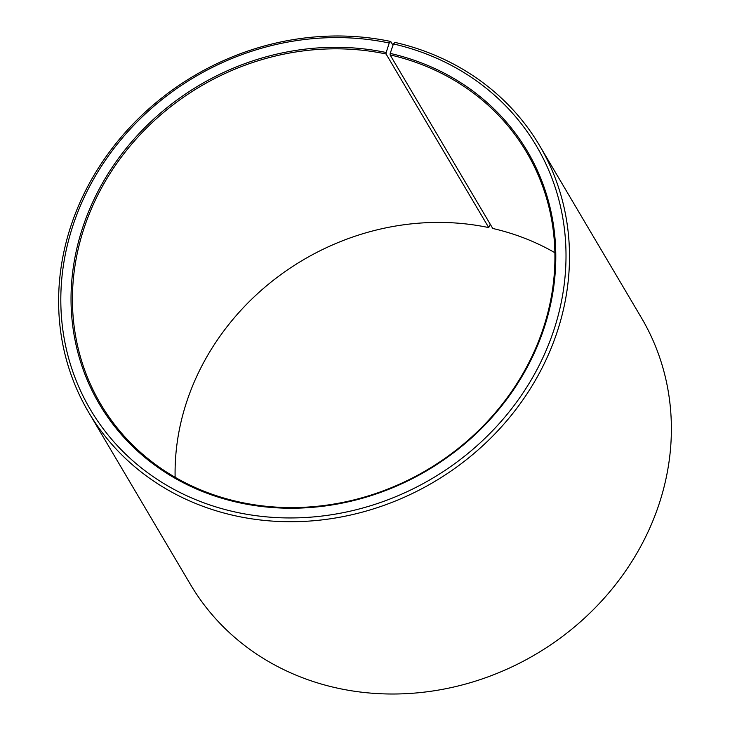 <?xml version="1.0" encoding="UTF-8"?>
<svg xmlns="http://www.w3.org/2000/svg" width="730" height="730" viewBox="0 0 730 730"><rect width="100%" height="100%" fill="white"/><g stroke="black" fill="none" stroke-linecap="round" stroke-linejoin="round"><path stroke-width="1.09" d="M554.873 252.708A247.397 222.741 -30.6 0 0 492.75 228.472L390.094 54.887A247.397 222.741 -30.6 0 1 526.622 152.269A247.397 222.741 -30.6 0 1 499.247 407.97A247.397 222.741 -30.6 0 1 241.256 502.404A247.397 222.741 -30.6 0 1 100.722 404.137A247.397 222.741 -30.6 0 1 128.097 148.446A247.397 222.741 -30.6 0 1 386.088 54.002L488.744 227.596A247.397 222.741 -30.6 0 0 175.127 477.292M392.977 45.26L390.732 41.473L389.236 43.015L386.17 52.514A248.565 223.791 -30.6 0 0 82.207 229.065A248.565 223.791 -30.6 0 0 240.654 503.025A248.565 223.791 -30.6 0 0 543.978 328.436A248.565 223.791 -30.6 0 0 390.194 53.4L390.094 54.887M389.236 43.015A259.041 233.217 -30.6 0 0 72.462 227.012A259.041 233.217 -30.6 0 0 237.588 512.524A259.041 233.217 -30.6 0 0 553.696 330.571A259.041 233.217 -30.6 0 0 393.434 43.937L390.194 53.4M390.732 41.473A261.951 235.836 -30.6 0 0 117.576 141.465A261.951 235.836 -30.6 0 0 88.585 412.204A261.951 235.836 -30.6 0 0 237.387 516.247A261.951 235.836 -30.6 0 0 510.544 416.255A261.951 235.836 -30.6 0 0 539.534 145.516A261.951 235.836 -30.6 0 0 394.976 42.404L393.434 43.937M88.585 412.204L190.466 584.484A261.951 235.836 -30.6 0 0 339.267 688.527A261.951 235.836 -30.6 0 0 612.424 588.535A261.951 235.836 -30.6 0 0 641.414 317.796L539.534 145.516M488.744 227.596L490.231 224.219M386.17 52.514L386.088 54.002"/></g></svg>
